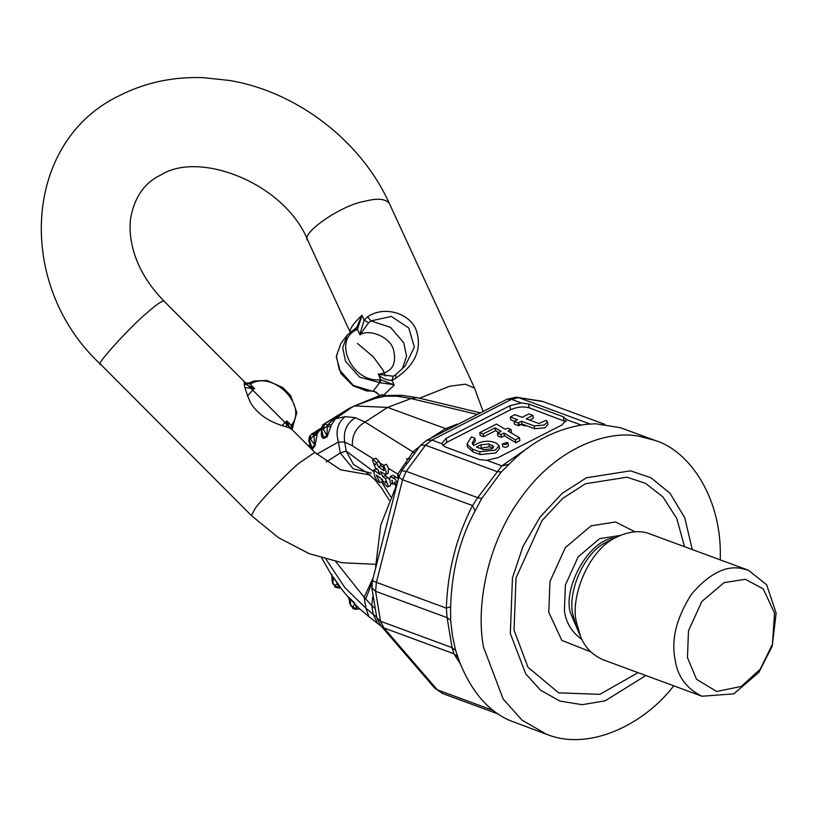 <?xml version="1.0" encoding="UTF-8"?>
<svg xmlns="http://www.w3.org/2000/svg" width="817" height="817" viewBox="0 0 817 817"><rect width="100%" height="100%" fill="white"/><g stroke="black" fill="none" stroke-linecap="round" stroke-linejoin="round"><path stroke-width="1.23" d="M379.976 395.459L373.92 391.118L366.639 390.965L353.015 385.726L340.924 373.512L336.247 356.743L340.863 343.467L336.41 355.977L339.198 369.56L353.301 385.42L372.828 391.353M350.667 331.569L350.136 330.834L350.524 331.682M350.503 331.314L350.136 330.834C350.738 327.321 354.69 322.153 361.972 315.311L356.692 327.423L355.609 328.403M373.92 391.118L373.236 391.098L379.548 382.816L379.844 379.803C351.892 382.387 332.417 340.168 356.753 329.731M378.925 374.482L378.7 374.88C381.999 378.312 386.441 380.171 392.017 380.446L393.202 376.259L378.169 374.268C392.293 372.429 397.297 363.861 393.181 348.563C388.667 335.858 367.854 328.751 359.991 334.878L368.549 322.817L370.969 320.897L390.546 327.392L403.751 342.752L406.59 356.202L402.291 368.906M356.682 327.433L355.272 328.638L357.438 329.333L359.991 334.878L360.42 334.357M404.997 366.128L395.53 374.911L405.028 366.098L414.372 347.174L408.796 328.005L391.353 316.445L370.969 320.897L367.589 316.873L364.147 320.009L368.549 322.817M379.844 379.803L380.722 379.803L380.262 382.805L393.14 384.521L380.722 379.803L378.7 374.88M393.202 376.259L395.377 375.085M380.262 382.805L359.613 377.137L345.509 361.277L342.721 347.695L347.174 335.184L354.711 328.975L357.438 329.333L361.635 316.73M354.711 328.975L347.174 335.184L340.863 343.467M393.14 384.521L394.192 385.154L392.017 380.446L395.857 378.169C415.639 364.545 422.399 348.44 416.129 329.854C409.511 312.697 383.296 305.548 367.589 316.873M393.059 384.858L394.192 385.154L384.051 394.764M361.9 316.792L361.972 315.311L364.147 320.009L359.919 334.143M395.806 374.748L395.857 378.169M289.759 428.139L287.196 421.643L286.675 421.613L286.45 426.923M287.196 421.643L286.818 420.949L286.675 421.613M291.077 428.854L291.332 425.483L286.818 420.949L282.018 425.565M244.416 383.102L250.89 383.827C273.154 370.448 307.611 405.018 291.74 424.82L292.772 427.158L291.975 429.517M292.455 427.679L291.332 425.483L291.74 424.82M244.365 382.846L248.531 383.122L254.128 380.936L267.057 380.528L282.753 387.513L290.607 395.54L296.826 412.524L292.506 427.597M244.937 387.554L254.669 388.698L250.155 384.164L248.256 383.326M250.89 383.827L249.073 382.877M253.964 388.289L244.508 383.765M253.944 388.769L247.306 396.143M243.078 380.436L292.384 429.905C288.769 427.373 292.159 428.833 279.925 424.891C266.219 420.061 256.313 412.473 250.186 402.107C240.014 377.311 246.887 384.909 243.078 380.436L163.951 301.044C161.827 300.85 156.517 304.486 148.04 311.931C130.015 326.739 94.037 366.567 100.552 364.229C15.697 285.96 21.773 141.484 120.181 95.252C145.681 82.446 173.367 76.584 203.249 77.666L229.72 80.495C297.276 91.872 361.083 140.973 389.28 203.31L474.565 388.167L465.373 384.194L449.707 386.216L419.581 398.236M311.348 434.419L313.902 434.521L314.637 444.795L310.409 439.097L310.572 435.114L311.655 434.133L309.306 436.768L309.255 440.598L313.554 435.696L317.016 435.185L317.568 433.286M321.755 558.042L331.712 575.321L332.672 583.461L334.643 585.503L332.815 582.899L333.622 578.15L332.458 578.936M338.749 587.903L340.74 588.077L337.799 583.491L334.643 585.503L338.749 587.903L337.666 583.92L333.816 577.813C331.528 575.464 330.956 574.361 332.09 574.504M337.799 583.491L333.816 577.813M352.76 607.133L350.697 605.009L353.005 608.175L352.76 607.133L357.254 609.063L354.711 603.773L352.76 607.133M358.898 608.185L350.146 599.065L349.349 599.76L349.676 603.324L350.697 605.009L350.166 598.524C347.919 597.084 347.593 596.737 349.186 597.452M354.67 603.15L350.166 598.524M397.246 396.225L411.043 398.543L417.13 397.644L401.852 395.326L397.246 396.225L385.083 396.184L388.555 395.408L401.852 395.326M476.474 414.26L411.043 398.543L387.554 407.417L447.338 429.252M348.665 408.653L322.991 424.677L321.663 429.671L323.246 428.884L324.635 423.87L322.889 424.738L348.614 408.674L354.507 405.916L387.554 407.417L365.025 422.062L355.272 417.671C346.643 423.441 343.12 431.56 344.703 442.028L352.454 445.888C351.749 435.614 355.936 427.669 365.025 422.062L412.881 451.893L419.172 446.838M375.728 464.934L375.126 463.576L375.728 464.934M375.126 463.576L375.401 464.199M385.736 481.928L384.97 481.366L385.583 482.724L385.736 481.928L385.583 482.724L386.114 482.51M390.924 483.255L390.209 485.89L387.554 486.942L384.235 483.756L382.264 479.395L376.331 475.075L379.966 482.684L377.066 480.876L374.697 476.464L373.675 469.969L376.341 468.917L378.118 470.214M373.675 469.969L380.13 474.667L377.873 469.663L375.371 467.845L372.46 460.4L373.144 459.358L376.463 462.534L379.159 461.472L375.963 458.245L373.144 459.358M383.53 467.62L381.1 465.853L378.434 466.905L383.959 470.745M384.164 470.418L383.582 470.653L383.633 465.424L386.523 464.281L388.443 468.315L388.095 473.441L385.44 474.493L386.308 472.083L383.633 465.424M378.434 466.905L376.463 462.534M387.554 486.942L388.238 485.901L385.328 478.456L382.836 476.638L380.569 471.634L385.44 474.493M382.836 476.638L385.491 475.586L385.032 474.554M389.801 479.742L385.491 475.586M376.514 476.26L377.454 475.892M379.966 482.684L382.632 481.632L380.885 478.394M373.972 471.838L346.204 451.107L353.495 464.485L366.567 472.389M390.679 496.746L381.651 482.02M381.1 465.853L379.159 461.472M392.191 480.314L392.344 484.144L393.488 483.684M392.344 484.144L390.291 482.857L389.719 479.211L390.414 476.331L392.916 478.129C394.713 477.945 396.133 479.855 397.174 483.858M392.916 478.129L395.745 476.985L393.038 475.3L390.383 476.352M392.426 480.896L391.772 480.488L392.793 483.245L394.846 484.532L394.478 482.173L395.132 482.581L395.837 486.319M394.897 481.999L395.132 482.581M394.846 484.532L395.397 484.307M395.581 477.077L397.95 478.292L397.736 474.105L412.646 452.465L414.433 452.587M398.359 478.915L397.95 478.292M399.258 475.913L397.736 474.105L388.443 468.315M372.736 596.9L371.766 605.499L374.503 607.889M372.082 582.511L365.73 599.004L371.766 605.499L373.267 614.578L377.74 623.524L381.222 626.19M376.627 617.121L365.975 608.277L368.824 616.58L377.74 623.524M365.73 599.004L364.147 597.278L365.975 608.277L344.876 587.627L326.024 559.267M373.012 578.13L364.147 597.278L335.777 561.596M371.275 473.155L353.128 468.784L340.26 452.986L338.442 441.987L316.7 454.242M355.272 417.671L345.101 416.619C337.574 422.818 335.358 431.284 338.442 441.987L344.703 442.028L346.204 451.107L340.26 452.986L326.238 461.932M354.312 405.988L374.237 398.308L384.143 396.061L381.161 394.979L353.179 406.427L335.378 418.794L334.173 418.784L327.433 425.034L331.416 424.758L335.378 418.794L345.101 416.619M386.288 396.153C386.032 395.009 384.347 394.611 381.222 394.948L381.161 394.979M322.889 424.738L320.897 429.487L322.031 434.644L323.389 437.473L326.892 435.747L327.127 436.809L330.722 426.821L326.994 426.311L323.246 428.884L326.892 435.747L327.433 425.034L324.635 423.87L353.056 406.488L334.173 418.784M330.722 426.821L331.416 424.738M321.551 428.996L323.685 438.515L327.127 436.809M321.673 431.284C320.815 435.022 321.49 437.432 323.685 438.515M348.614 408.684L346.939 409.726M353.056 406.488L381.222 394.948M409.807 458.684L406.325 458.929M320.795 428.517L321.5 428.251M320.795 428.547L317.568 433.296L313.902 434.521L320.489 428.711M310.695 446.184L312.094 448.135L314.637 444.795L315.005 445.786L317.016 435.185M309.592 440.874L312.502 449.064L315.005 445.786M310.276 445.071L310.94 448.513M311.828 449.411L312.502 449.064M478.394 413.3L479.528 412.728M412.881 451.893L412.646 452.465M406.345 463.607L405.865 462.34M375.626 566.763L380.722 525.127L396.735 484.655M518.305 423.819L525.474 426.004M508.981 464.332L501.852 465.843L477.731 497.686L481.693 498.513L501.25 472.022L497.012 471.583L425.483 445.204L431.917 440.046L426.76 440.261L507.051 399.237L511.524 399.37L431.917 440.046L441.64 443.682M546.154 420.326L538.934 423.523L526.199 418.825L532.898 415.404L528.844 413.913L522.145 417.334L514.914 414.668L510.227 417.058L517.457 419.724L514.107 421.439L518.162 422.93L521.512 421.225L534.247 425.923L544.531 424.983L547.441 421.766L546.154 420.326M529.651 420.101L533.358 418.202L532.898 415.404M514.475 421.255L510.686 419.856L510.227 417.058M518.162 422.93L518.621 425.728L514.577 424.237L514.107 421.439M518.621 425.728L521.971 424.023L521.512 421.225M521.971 424.023L534.706 428.721L544.99 427.781L547.911 424.564L547.441 421.766M519.469 437.8L507.98 430.937L510.962 429.415L507.49 428.128L505.223 429.293L496.491 424.074L479.753 432.632L483.225 433.919L495.163 427.812L501.138 431.376L497.441 433.265L500.913 434.552L503.895 433.02L515.384 439.883L519.469 437.8L519.929 440.598L515.854 442.681L515.384 439.883M510.717 432.571L511.432 432.213L510.962 429.415M483.225 433.919L483.684 436.707L480.212 435.43L479.753 432.632M483.684 436.707L495.633 430.61L495.163 427.812M495.633 430.61L498.87 432.54M500.913 434.552L501.383 437.34L497.91 436.064L497.441 433.265M501.383 437.34L504.365 435.818L503.895 433.02M504.365 435.818L515.854 442.681M492.998 448.104L489.403 446.776L479.916 448.319M480.825 444.816L476.464 447.042L483.705 449.707L491.824 448.87L493.795 446.531L488.934 443.978L480.825 444.816L481.284 447.614M471.378 436.911L466.987 444.07L472.451 449.095L479.681 451.76L495.296 450.157L499.095 445.663L496.43 443.212L492.957 441.926C488.066 440.588 482.857 441.129 477.353 443.539L473.615 445.449L472.226 443.141L474.851 438.198L471.378 436.911M466.987 444.07L467.447 446.868L472.91 451.893L480.151 454.558L495.756 452.955L499.555 448.451L499.095 445.663M472.767 444.489L475.31 440.986L474.851 438.198M507.306 442.375L502.322 443.948L505.692 444.622L507.99 443.008L507.306 442.375M502.322 443.948L502.782 446.746L506.152 447.42L508.46 445.806L507.99 443.008M565.967 421.735L529.232 407.836C523.35 406.233 517.11 406.876 510.502 409.766L509.839 405.773L446.205 438.29L441.629 443.631L444.867 446.776L479.589 459.593L486.891 460.328L498.299 457.51L561.933 424.983L566.498 419.591M446.205 438.29L446.868 442.283L510.502 409.766M446.868 442.283L442.794 445.592M509.839 405.773L521.236 402.955L511.524 399.37L518.591 397.624L516.191 397.174L542.11 401.27M581.459 425.157L566.508 419.642L563.322 416.803L528.589 403.996L521.236 402.955M604.794 424.35L542.825 401.494L604.856 424.36M493.57 710.586L437.361 689.854L442.508 693.47L434.675 688.108L380.896 625.791L383.949 627.956L437.361 689.854L434.675 688.108M720.206 559.849C722.718 498.932 689.783 450.923 654.979 440.383L639.333 436.298C607.644 429.722 557.317 447.502 522.114 496.195C486.084 543.948 475.851 608.185 483.552 647.248L503.18 699.056L522.063 720.155L546.563 734.309L510.094 720.604C488.505 711.403 471.705 691.928 459.685 662.199L455.661 650.628L452.444 635.779L450.627 620.215L447.103 617.662L375.585 591.273L380.538 621.247L383.949 627.956L453.874 653.753L452.067 647.636L447.103 617.662L446.327 608.144L450.627 606.806M455.661 650.628L452.067 647.636L380.538 621.247L376.821 617.856L371.858 587.944L375.585 591.273L376.392 582.347L372.429 580.703L398.829 477.271L402.587 479.773L376.392 582.347L446.327 608.144C447.645 571.216 456.376 537.024 472.512 505.56L402.587 479.773L406.212 471.307L477.731 497.686L472.512 505.56L475.085 511.003M687.465 657.634L696.503 679.284L716.683 691.488L741.274 686.423L760.218 669.235L772.433 644.235L774.547 613.138L763.262 588.883L745.329 579.284L724.087 582.633L701.793 601.526L688.486 630.847L687.465 657.634M674.985 658.921C677.252 676.098 686.249 688.537 701.987 696.237L733.737 693.868L758.932 672.309L772.208 646.145L776.15 613.138L766.642 584.778L748.454 570.266L741.744 568.509C725.751 565.231 709.003 573.789 691.509 594.184C676.629 617.621 671.125 639.2 674.985 658.921M748.454 570.266L650.046 533.971C640.916 530.192 630.101 531.101 617.591 536.677C588.454 548.799 569.735 598.167 576.577 622.625L580.662 636.8C585.125 647.687 592.774 655.408 603.589 659.942L701.987 696.237M692.295 549.555L684.748 517.764L669.981 493.192L650.883 477.731L630.52 470.827L586.402 477.782L562.188 493.335L540.088 517.028L522.951 546.471L512.453 577.925L510.339 633.553L525.76 673.933L540.629 690.273L559.89 701.057L582.102 704.693L605.152 700.833L645.838 675.526M546.563 734.309C590.466 751.916 645.369 723.137 673.739 685.82M481.693 498.513L475.32 510.543C459.91 538.658 451.668 570.92 450.606 607.337L450.627 620.215M501.25 472.022L510.605 462.769C531.785 441.333 556.816 428.537 585.718 424.38L595.705 423.757L620.297 427.679L654.979 440.383M589.619 424.013L585.033 424.452M457.786 657.072L453.874 653.753L460.267 663.761M375.616 564.312L342.119 562.76L309.143 553.64L278.383 537.617L251.401 515.588L255.445 508.051C263.493 497.093 287.911 472.502 298.889 463.29L314.8 452.393L292.384 429.905M163.951 301.044C149.276 286.032 139.278 269.814 133.957 252.412C130.117 239.31 129.117 227.34 130.924 216.495C135.152 196.172 145.15 182.324 160.918 174.95C199.317 150.328 284.898 183.131 308.009 240.801C298.981 234.499 340.658 205.241 364.433 201.35C377.025 198.031 385.307 198.684 389.28 203.31M430.579 438.198L445.428 428.762L457.265 424.064M385.328 478.456L387.983 477.404M373.706 459.134L352.454 445.888M383.735 465.384L379.772 462.912M369.723 474.667L369.202 475.034M374.237 398.308L388.555 395.408M375.371 398.359L385.083 396.184M398.829 477.271L401.678 470.817L406.212 471.307L425.483 445.204L420.581 445.234L426.76 440.261M534.706 428.721L534.247 425.923M489.403 446.776L488.934 443.978M492.876 448.053L492.416 445.265M472.451 449.095L472.91 451.893M480.151 454.558L479.681 451.76M529.232 407.836L528.589 403.996M563.955 420.643L563.322 416.803M543.336 401.668L518.591 397.624L590.119 424.013M617.591 536.677L608.062 541.375C583.134 551.741 567.121 593.99 572.983 614.915L576.465 627.048L580.662 636.8M615.252 537.831C588.608 539.067 562.607 588.516 570.48 613.005L579.753 634.554M620.236 535.462L599.617 538.648L578.181 556.826L565.384 585.013L564.404 610.769C565.997 622.728 571.818 632.287 581.878 639.445M635.054 531.836L615.558 521.971L591.048 525.831L565.323 547.645L549.964 581.469L548.799 612.382L561.851 640.405L590.793 651.823M684.534 546.685L676.762 518.489L662.914 496.91L645.461 483.327L626.986 477.199L585.534 483.735L562.77 498.35L542.008 520.623L516.027 577.844L514.046 630.132L527.956 667.213L558.634 692.836L599.913 694.338L638.067 672.657M486.891 460.328L501.852 465.843L529.048 447.175M379.772 395.54L376.239 392.17L373.522 391.353M357.438 343.416L373.267 356.794L383.153 370.326L385.369 376.065M394.305 375.769L395.53 374.911M355.456 328.485L354.946 328.771M251.401 515.588L100.552 364.229M308.009 240.801L350.095 332.049M370.081 474.963L340.607 469.816L314.8 452.393M482.918 411.033L474.565 388.167M332.672 583.461L331.937 580.162M340.383 587.934L339.035 587.913C335.838 587.648 334.337 587.045 334.531 586.116M358.53 608.941L359.98 608.951M353.005 608.175C352.403 608.828 353.986 609.176 357.754 609.227M368.824 616.58L358.969 608.257M340.464 587.78L348.267 597.268L349.349 599.76M350.901 606L349.676 603.324M366.333 472.267L374.676 479.477L381.427 487.882L389.209 500.106M354.507 405.916L375.687 398.236M320.795 428.282L311.655 434.133M310.715 446.225L308.734 440.986L309.306 436.768M309.857 443.958L308.744 446.317M417.13 397.644L479.661 412.667M401.678 470.817L420.581 445.234M507.051 399.237L516.191 397.174M380.896 625.791L376.821 617.856M371.858 587.944L372.429 580.703M456.652 653.886L456.846 654.437M442.497 693.47L498.462 714.109"/></g></svg>
